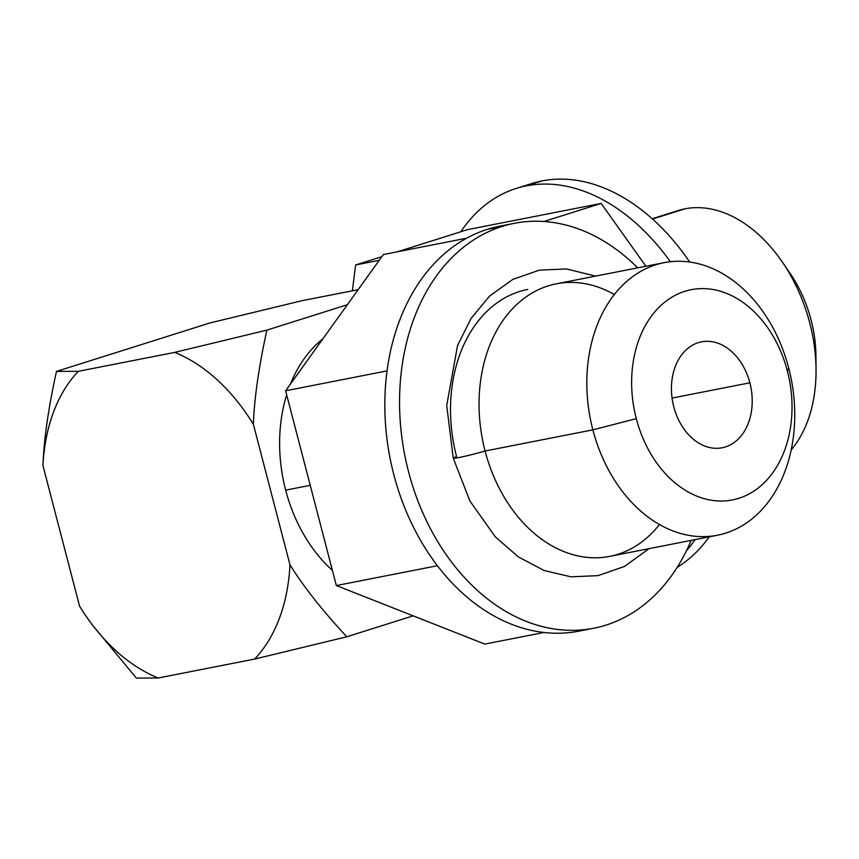 <?xml version="1.0" encoding="UTF-8"?>
<svg xmlns="http://www.w3.org/2000/svg" width="859" height="859" viewBox="0 0 859 859"><rect width="100%" height="100%" fill="white"/><g stroke="black" fill="none" stroke-linecap="round" stroke-linejoin="round"><path stroke-width="1.29" d="M87.715 618.534L86.136 616.236A174.57 117.533 -107.5 0 1 79.554 606.11L42.95 465.567C43.895 439.518 48.405 408.122 56.479 371.399L209.961 322.952L302.121 300.671L358.149 289.676L302.121 300.671L209.961 322.952L56.479 371.399L78.309 371.313A174.57 117.533 -107.5 0 0 42.95 465.567C43.895 439.518 48.405 408.122 56.479 371.399L78.309 371.313L174.731 352.394L266.891 330.114L347.358 304.709L266.891 330.114C258.827 366.836 254.318 398.222 253.362 424.282A174.57 117.533 -107.5 0 0 174.731 352.394L266.891 330.114C258.827 366.836 254.318 398.222 253.362 424.282L289.977 564.814A174.57 117.533 72.5 0 1 254.618 659.078L158.196 677.998A174.57 117.533 72.5 0 1 79.554 606.11L42.95 465.567A174.57 117.533 72.5 0 1 78.309 371.313L174.731 352.394A174.57 117.533 72.5 0 1 253.362 424.282L289.977 564.814C303.324 586.364 322.254 610.352 346.778 636.787L254.618 659.078A174.57 117.533 -107.5 0 0 289.977 564.814C303.324 586.364 322.254 610.352 346.778 636.787L254.618 659.078L158.196 677.998L136.356 678.084L91.43 623.827M86.136 616.236A174.57 117.533 -107.5 0 0 158.196 677.998L136.356 678.084M413.158 615.839L346.778 636.787L413.158 615.839M652.196 218.755L678.191 210.541A136.484 91.892 72.5 0 1 684.924 208.834L652.529 219.056L684.924 208.834A136.484 91.892 -107.5 0 0 671.695 213.011M352.362 290.814L355.615 264.969L379.184 260.341L355.615 264.969L381.793 256.701L355.615 264.969L352.362 290.814M526.352 185.866A206.31 138.9 72.5 0 1 670.342 261.716A206.31 138.9 -107.5 0 0 526.352 185.866L542.018 180.916A206.31 138.9 72.5 0 1 689.68 262.027A206.31 138.9 72.5 0 0 542.018 180.916L526.352 185.866A206.31 138.9 -107.5 0 0 516.173 188.465A206.31 138.9 -107.5 0 0 460.821 231.758A206.31 138.9 72.5 0 1 526.352 185.866M695.071 539.613A206.31 138.9 72.5 0 1 686.309 551.016A206.31 138.9 -107.5 0 0 695.071 539.613M645.882 266.247L601.16 203.422L467.521 229.643L397.287 251.816L467.521 229.643L601.16 203.422L543.919 221.482L601.16 203.422L645.882 266.247M709.233 536.843A206.31 138.9 72.5 0 1 677.193 567.327A206.31 138.9 72.5 0 0 709.233 536.843M516.173 188.465L531.839 183.515A206.31 138.9 72.5 0 1 542.018 180.916A206.31 138.9 72.5 0 0 524.119 186.328M672.06 398.071L749.875 382.803A53.956 39.782 78.9 0 0 701.438 341.871A53.956 39.782 78.9 0 0 673.778 406.822A53.956 39.782 -101.1 0 1 698.249 342.677A53.956 39.782 -101.1 0 1 749.875 382.803A53.956 39.782 -101.1 0 1 725.404 446.948A53.956 39.782 -101.1 0 1 673.778 406.822A53.956 39.782 78.9 0 0 722.215 447.764A53.956 39.782 78.9 0 0 749.875 382.803L672.06 398.071M383.339 254.554L285.618 390.791L336.341 585.559L484.809 644.089L543.962 632.482L484.809 644.089L336.341 585.559L437.414 565.727L336.341 585.559L285.618 390.791L387.044 370.884L285.618 390.791L383.339 254.554L466.598 238.211L383.339 254.554M506.971 225.015A206.31 152.118 78.9 0 0 487.364 229.332A206.31 152.118 78.9 0 0 392.96 471.258A206.31 152.118 78.9 0 0 586.332 629.432A206.31 152.118 -101.1 0 1 579.009 631.129A206.31 152.118 -101.1 0 1 391.779 466.308A206.31 152.118 -101.1 0 1 487.364 229.332L502.086 226.443A206.31 152.118 78.9 0 0 406.511 463.42A206.31 152.118 78.9 0 0 593.741 628.24A206.31 152.118 78.9 0 0 605.939 625.127A206.31 152.118 78.9 0 0 691.151 540.386A206.31 152.118 78.9 0 1 605.939 625.127A206.31 152.118 78.9 0 1 408.54 471.698A206.31 152.118 78.9 0 1 502.086 226.443L487.364 229.332A206.31 152.118 -101.1 0 1 499.562 226.218L514.283 223.329A206.31 152.118 78.9 0 0 502.086 226.443A206.31 152.118 78.9 0 1 637.668 267.858A206.31 152.118 78.9 0 0 514.283 223.329M310.239 485.314L285.66 490.135A138.868 102.382 -101.1 0 1 286.659 394.807A138.868 102.382 -101.1 0 0 285.66 490.135L310.239 485.314M290.492 383.984A138.868 102.382 -101.1 0 1 322.844 338.886A138.868 102.382 -101.1 0 0 290.492 383.984M717.523 535.211L609.74 556.364A138.868 102.382 -101.1 0 1 485.088 451.007A138.868 102.382 -101.1 0 1 556.267 283.824L664.05 262.682A138.868 102.382 78.9 0 0 592.871 429.854L485.088 451.007L592.871 429.854A138.868 102.382 78.9 0 0 717.523 535.211A138.868 102.382 78.9 0 0 788.702 368.039A138.868 102.382 78.9 0 0 664.05 262.682M527.737 289.429A138.868 102.382 78.9 0 0 456.558 456.601A22.216 1.246 -14.6 0 0 453.241 458.169A22.216 1.246 -14.6 0 0 485.088 451.007A138.868 102.382 78.9 0 0 659.465 524.527M332.401 570.387A138.868 102.382 -101.1 0 1 285.66 490.135A138.868 102.382 -101.1 0 0 332.401 570.387M614.325 294.508A138.868 102.382 78.9 0 0 508.152 313.675A138.868 102.382 78.9 0 0 485.088 451.007A22.216 1.246 165.4 0 1 453.241 458.169L446.723 405.491L457.536 345.554L471.119 318.388L489.619 296.033L512.909 279.368L539.398 270.156L566.489 268.942L595.545 276.115M636.294 418.655A107.128 78.985 78.9 0 0 738.783 498.317A107.128 78.985 78.9 0 0 787.359 370.97L788.702 368.039A138.868 102.382 -101.1 0 1 725.737 533.117A138.868 102.382 -101.1 0 1 592.871 429.854L636.294 418.655A107.128 78.985 78.9 0 0 738.783 498.317A107.128 78.985 78.9 0 0 787.359 370.97A107.128 78.985 78.9 0 0 684.859 291.308A107.128 78.985 78.9 0 0 636.294 418.655L592.871 429.854A138.868 102.382 -101.1 0 1 655.836 264.776A138.868 102.382 -101.1 0 1 788.702 368.039L787.359 370.97A107.128 78.985 78.9 0 0 684.859 291.308A107.128 78.985 78.9 0 0 636.294 418.655M786.125 267.858A104.744 70.524 72.5 0 1 815.835 361.972M782.077 261.705L789.851 273.012A104.744 70.524 72.5 0 1 815.921 355.605L816.05 369.327A136.484 91.892 -107.5 0 0 782.077 261.705A136.484 91.892 -107.5 0 0 684.924 208.834A136.484 91.892 72.5 0 1 799.138 292.436A136.484 91.892 72.5 0 1 791.193 449.869A136.484 91.892 -107.5 0 0 816.05 369.327M579.009 631.129L593.741 628.24M649.017 548.654L624.568 566.414L598.089 575.627L570.999 576.84L544.058 570.494L518.299 556.857L495.289 536.832L469.862 500.915L453.241 458.169"/></g></svg>
